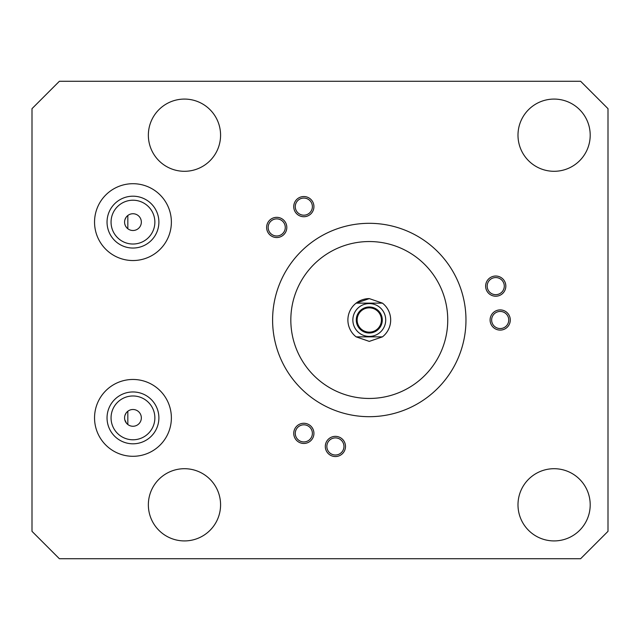 <?xml version="1.0" encoding="UTF-8"?>
<svg xmlns="http://www.w3.org/2000/svg" width="640" height="640" viewBox="0 0 640 640"><rect width="100%" height="100%" fill="white"/><g stroke="black" fill="none" stroke-linecap="round" stroke-linejoin="round"><path stroke-width="0.96" d="M32 531.336L59.376 558.72L580.624 558.72L608 531.336L608 108.664L580.624 81.28L59.376 81.28L32 108.664L32 531.336M126.088 413.08L124.96 415.368M124.792 419.768L126.488 423.208M141.344 417.88A8.384 8.384 0 0 0 132.96 409.496A8.384 8.384 0 0 0 124.576 417.88A8.384 8.384 0 0 0 132.96 426.264A8.384 8.384 0 0 0 141.344 417.88M141.344 222.12A8.384 8.384 0 0 0 132.96 213.736A8.384 8.384 0 0 0 124.576 222.12A8.384 8.384 0 0 0 132.96 230.504A8.384 8.384 0 0 0 141.344 222.12M154.864 222.12A21.904 21.904 0 0 0 132.96 200.216A21.904 21.904 0 0 0 111.056 222.12A21.904 21.904 0 0 0 132.96 244.024A21.904 21.904 0 0 0 154.864 222.12M154.864 417.88A21.904 21.904 0 0 0 132.96 395.976A21.904 21.904 0 0 0 111.056 417.88A21.904 21.904 0 0 0 132.96 439.784A21.904 21.904 0 0 0 154.864 417.88M94.544 417.88A38.416 38.416 0 0 0 132.96 456.296A38.416 38.416 0 0 0 171.376 417.88A38.416 38.416 0 0 0 132.96 379.464A38.416 38.416 0 0 0 94.544 417.88M158.888 417.88A25.928 25.928 0 0 0 132.96 391.96A25.928 25.928 0 0 0 107.04 417.88A25.928 25.928 0 0 0 132.96 443.808A25.928 25.928 0 0 0 158.888 417.88M590.2 504.816A36.104 36.104 0 0 1 554.096 540.92A36.104 36.104 0 0 1 517.992 504.816A36.104 36.104 0 0 1 554.096 468.704A36.104 36.104 0 0 1 590.2 504.816M590.2 135.184A36.104 36.104 0 0 1 554.096 171.296A36.104 36.104 0 0 1 517.992 135.184A36.104 36.104 0 0 1 554.096 99.08A36.104 36.104 0 0 1 590.2 135.184M220.576 504.816A36.104 36.104 0 0 1 184.472 540.92A36.104 36.104 0 0 1 148.36 504.816A36.104 36.104 0 0 1 184.472 468.704A36.104 36.104 0 0 1 220.576 504.816M220.576 135.184A36.104 36.104 0 0 1 184.472 171.296A36.104 36.104 0 0 1 148.36 135.184A36.104 36.104 0 0 1 184.472 99.08A36.104 36.104 0 0 1 220.576 135.184M94.544 222.12A38.416 38.416 0 0 0 132.96 260.536A38.416 38.416 0 0 0 171.376 222.12A38.416 38.416 0 0 0 132.96 183.704A38.416 38.416 0 0 0 94.544 222.12M500.192 311.44A8.56 8.56 0 0 0 491.64 320A8.56 8.56 0 0 0 500.192 328.56A8.56 8.56 0 0 0 508.752 320A8.56 8.56 0 0 0 500.192 311.44M495.728 277.56A8.56 8.56 0 0 0 487.176 286.12A8.56 8.56 0 0 0 495.728 294.672A8.56 8.56 0 0 0 504.288 286.12A8.56 8.56 0 0 0 495.728 277.56M303.832 198.072A8.56 8.56 0 0 0 295.272 206.632A8.56 8.56 0 0 0 303.832 215.184A8.56 8.56 0 0 0 312.384 206.632A8.56 8.56 0 0 0 303.832 198.072M276.72 218.88A8.56 8.56 0 0 0 268.16 227.432A8.56 8.56 0 0 0 276.72 235.992A8.56 8.56 0 0 0 285.272 227.432A8.56 8.56 0 0 0 276.72 218.88M303.832 424.816A8.56 8.56 0 0 0 295.272 433.368A8.56 8.56 0 0 0 303.832 441.928A8.56 8.56 0 0 0 312.384 433.368A8.56 8.56 0 0 0 303.832 424.816M335.4 437.896A8.56 8.56 0 0 0 326.848 446.448A8.56 8.56 0 0 0 335.4 455.008A8.56 8.56 0 0 0 343.96 446.448A8.56 8.56 0 0 0 335.4 437.896M369.28 223.312A96.688 96.688 0 0 1 465.968 320A96.688 96.688 0 0 1 369.28 416.688A96.688 96.688 0 0 1 272.6 320A96.688 96.688 0 0 1 369.28 223.312M369.28 241.544A78.456 78.456 0 0 1 447.744 320A78.456 78.456 0 0 1 369.28 398.456A78.456 78.456 0 0 1 290.824 320A78.456 78.456 0 0 1 369.28 241.544M369.28 298.608A21.392 21.392 0 0 0 356.112 336.856L369.28 341.392L382.456 336.856A21.392 21.392 0 0 0 382.456 303.144L369.28 298.608L356.112 303.144L382.456 303.144L356.112 303.144M158.888 222.12A25.928 25.928 0 0 0 132.96 196.192A25.928 25.928 0 0 0 107.04 222.12A25.928 25.928 0 0 0 132.96 248.04A25.928 25.928 0 0 0 158.888 222.12M382.456 336.856L356.112 336.856L382.456 336.856M369.28 336.424A16.424 16.424 0 0 1 352.856 320A16.424 16.424 0 0 1 369.28 303.576A16.424 16.424 0 0 1 385.712 320A16.424 16.424 0 0 1 369.28 336.424M369.28 332.152A12.152 12.152 0 0 0 381.432 320A12.152 12.152 0 0 0 369.28 307.848A12.152 12.152 0 0 0 357.136 320A12.152 12.152 0 0 0 369.28 332.152M126.104 217.296L124.96 219.6M124.792 224.016L125.248 225.408M125.44 225.816L126.472 227.424M127.832 228.744L127.832 215.488M127.832 411.256L127.832 424.512M369.28 306.992A13.008 13.008 0 0 0 356.28 320A13.008 13.008 0 0 0 369.28 333.008A13.008 13.008 0 0 0 382.288 320A13.008 13.008 0 0 0 369.28 306.992M266.624 227.432A10.096 10.096 0 0 0 276.72 237.528A10.096 10.096 0 0 0 286.816 227.432A10.096 10.096 0 0 0 276.72 217.336A10.096 10.096 0 0 0 266.624 227.432M293.736 206.632A10.096 10.096 0 0 0 303.832 216.728A10.096 10.096 0 0 0 313.928 206.632A10.096 10.096 0 0 0 303.832 196.536A10.096 10.096 0 0 0 293.736 206.632M485.632 286.12A10.096 10.096 0 0 0 495.728 296.216A10.096 10.096 0 0 0 505.832 286.12A10.096 10.096 0 0 0 495.728 276.024A10.096 10.096 0 0 0 485.632 286.12M490.096 320A10.096 10.096 0 0 0 500.192 330.096A10.096 10.096 0 0 0 510.288 320A10.096 10.096 0 0 0 500.192 309.904A10.096 10.096 0 0 0 490.096 320M325.304 446.448A10.096 10.096 0 0 0 335.4 456.544A10.096 10.096 0 0 0 345.496 446.448A10.096 10.096 0 0 0 335.4 436.352A10.096 10.096 0 0 0 325.304 446.448M293.736 433.368A10.096 10.096 0 0 0 303.832 443.464A10.096 10.096 0 0 0 313.928 433.368A10.096 10.096 0 0 0 303.832 423.272A10.096 10.096 0 0 0 293.736 433.368"/></g></svg>
